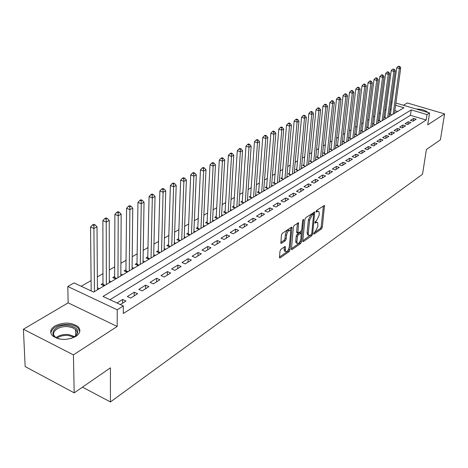 <?xml version="1.0" encoding="UTF-8"?>
<svg xmlns="http://www.w3.org/2000/svg" width="468" height="468" viewBox="0 0 468 468"><rect width="100%" height="100%" fill="white"/><g stroke="black" fill="none" stroke-linecap="round" stroke-linejoin="round"><path stroke-width="0.7" d="M313.735 233.596L314.139 234.07L321.498 228.905L322.312 227.267L324.494 205.44L316.62 210.384L316.035 211.554L316.444 212.062L317.415 211.407L318.901 211.483L319.252 213.712L319.065 215.491L316.426 220.808L315.461 221.469L314.882 222.633L315.286 223.125L316.251 222.464L317.749 222.528L317.901 226.453L315.274 231.759L314.309 232.432L313.735 233.596M75.857 336.416C80.35 333.228 81.063 329.975 77.986 326.652C71.317 322.171 63.63 321.937 54.926 325.944C50.164 329.18 49.438 332.537 52.755 336.012C59.641 340.382 67.339 340.517 75.857 336.416M427.793 112.443C425.541 110.29 421.68 109.155 416.222 109.026M280.899 249.321L280.016 251.076L279.478 257.236L279.577 257.874L280.145 257.909L289.142 251.603L290.002 249.871L291.933 227.296L291.394 227.255L282.315 233.333L281.426 235.1L280.864 243.319L281.426 243.36L285.328 240.704L286.205 238.949L286.545 235.234C287.446 231.484 288.709 229.958 290.335 230.66L290.628 232.473L289.294 246.899C288.382 250.637 287.118 252.158 285.503 251.451L285.345 246.671L284.796 246.636L280.899 249.321M74.196 392.863L25.161 366.579L23.4 329.232L73.423 354.867L74.196 392.863L110.436 367.819L110.436 401.953L422.534 174.242L426.389 149.497L440.411 139.803L444.6 113.905L427.723 124.862L429.56 112.963L427.003 114.572L426.167 120.019L123.283 313.531L123.336 305.955L117.24 309.798L67.784 286.486L74.032 282.918L93.658 292.09L403.96 107.745L395.589 105.265M73.423 354.867L117.181 326.459L117.24 309.798M302.773 240.938L302.872 241.593L303.375 241.617L311.805 235.708L312.63 234.041L314.736 211.986L305.762 217.643L304.914 219.346L302.773 240.938M300.655 243.524L291.95 249.631L291.418 249.602L293.366 227.091L294.237 225.36L298.537 222.862L297.9 233.093L300.889 231.438L301.737 229.729L302.638 220.533L303.592 219.357L301.503 241.827L300.655 243.524L299.485 243.073L291.336 248.771M444.6 113.905L407.318 102.966L403.439 105.253M91.19 290.283L90.576 290.646M103.13 283.234L101.065 284.456L104.13 285.866M114.759 276.372L112.747 277.559L115.795 278.94M126.085 269.679L124.125 270.837L127.156 272.189M137.124 263.162L135.217 264.291L138.23 265.613M147.888 256.803L146.028 257.903L149.017 259.202M158.389 250.608L156.569 251.679L159.541 252.948M168.626 244.559L166.854 245.606L169.808 246.847M178.618 238.662L176.886 239.686L179.823 240.897M188.37 232.9L186.679 233.901L189.599 235.094M197.894 227.278L196.244 228.255L199.146 229.419M207.195 221.791L205.581 222.739L208.465 223.885M216.28 216.427L214.707 217.357L217.567 218.474M225.155 211.179L223.616 212.092L226.465 213.192M233.836 206.06L232.333 206.944L235.158 208.026M242.319 201.047L240.85 201.919L243.658 202.977M250.614 196.15L249.175 196.999L251.971 198.04M258.734 191.359L257.324 192.19L260.097 193.208M266.672 186.668L265.297 187.481L268.053 188.481M274.447 182.081L273.096 182.877L275.833 183.86M282.052 177.588L280.736 178.366L283.456 179.332M289.499 173.189L288.206 173.95L290.915 174.903M296.794 168.884L295.53 169.627L298.215 170.563M303.943 164.666L302.702 165.397L305.37 166.315M310.939 160.53L309.728 161.249L312.378 162.15M317.801 156.482L316.608 157.184L319.246 158.073M324.523 152.509L323.359 153.2L325.974 154.071M331.116 148.619L329.969 149.292L332.572 150.152M337.574 144.805L336.457 145.466L339.043 146.308M343.916 141.061L342.816 141.71L345.384 142.541M350.128 137.387L349.052 138.025L351.603 138.844M356.23 133.789L355.171 134.415L357.71 135.223M362.214 130.256L361.173 130.87L363.695 131.66L362.103 131.151L368.059 82.707L369.515 81.18L370.603 81.496L371.2 81.18L370.112 80.87L369.515 81.18M368.088 126.787L367.07 127.39L369.574 128.173M373.856 123.382L372.856 123.973L375.342 124.745M379.513 120.042L378.53 120.621L381.005 121.382M385.07 116.76L384.105 117.328L386.568 118.076M413.045 121.177L416.192 119.205L413.572 118.416L410.407 120.381L413.045 121.177M407.716 124.517L410.922 122.505L408.283 121.703L405.066 123.71L407.716 124.517M402.287 127.916L405.557 125.869L402.895 125.055L399.619 127.097L402.287 127.916M396.759 131.379L400.087 129.291L397.414 128.466L394.074 130.549L396.759 131.379M391.125 134.907L394.518 132.783L391.827 131.947L388.422 134.064L391.125 134.907M385.386 138.505L388.844 136.34L386.135 135.486L382.666 137.645L385.386 138.505M379.536 142.167L383.058 139.961L380.332 139.095L376.798 141.295L379.536 142.167M373.575 145.905L377.167 143.653L374.418 142.775L370.82 145.016L373.575 145.905M367.491 149.713L371.153 147.42L368.392 146.525L364.718 148.812L367.491 149.713M361.29 153.598L365.028 151.258L362.244 150.351L358.5 152.685L361.29 153.598M354.966 157.558L358.78 155.171L355.978 154.253L352.158 156.628L354.966 157.558M348.52 161.6L352.404 159.167L349.584 158.231L345.688 160.659L348.52 161.6M341.933 165.725L345.899 163.238L343.062 162.291L339.084 164.765L341.933 165.725M335.217 169.937L339.265 167.398L336.404 166.432L332.35 168.96L335.217 169.937M328.355 174.231L332.491 171.645L329.612 170.656L325.471 173.236L328.355 174.231M321.352 178.618L325.57 175.974L322.68 174.974L318.451 177.606L321.352 178.618M314.204 183.099L318.509 180.396L315.596 179.379L311.279 182.07L314.204 183.099M306.897 187.674L311.296 184.918L308.365 183.883L303.954 186.627L306.897 187.674M299.432 192.348L303.931 189.534L300.977 188.475L296.466 191.283L299.432 192.348M291.804 197.127L296.402 194.249L293.43 193.173L288.82 196.039L291.804 197.127M284.012 202.012L288.709 199.07L285.714 197.976L281.005 200.907L284.012 202.012M276.038 207.008L280.841 203.995L277.828 202.884L273.014 205.879L276.038 207.008M267.883 212.115L272.797 209.038L269.767 207.897L264.841 210.963L267.883 212.115M259.547 217.339L264.572 214.192L261.518 213.034L256.482 216.169L259.547 217.339M251.012 222.686L256.154 219.463L253.083 218.281L247.923 221.493L251.012 222.686M242.278 228.156L247.543 224.856L244.448 223.657L239.171 226.939L242.278 228.156M233.339 233.754L238.727 230.379L235.615 229.15L230.209 232.514L233.339 233.754M224.178 239.493L229.7 236.036L226.565 234.784L221.031 238.224L224.178 239.493M214.8 245.367L220.457 241.827L217.298 240.546L211.63 244.074L214.8 245.367M205.189 251.392L210.986 247.759L207.81 246.455L202 250.07L205.189 251.392M195.343 257.558L201.281 253.837L198.081 252.509L192.126 256.212L195.343 257.558M185.24 263.888L191.33 260.073L188.113 258.71L182.005 262.513L185.24 263.888M174.886 270.375L181.128 266.462L177.887 265.075L171.627 268.971L174.886 270.375M164.256 277.033L170.668 273.019L167.404 271.598L160.98 275.594L164.256 277.033M153.352 283.865L159.927 279.741L156.645 278.296L150.052 282.397L153.352 283.865M142.155 290.88L148.906 286.65L145.601 285.164L138.838 289.376L142.155 290.88M130.66 298.081L137.592 293.734L134.263 292.219L127.319 296.542L130.66 298.081M426.167 120.019L410.442 115.315L109.957 299.707M120.329 304.551L125.974 301.018L122.622 299.461L116.971 302.983M386.024 109.6L384.801 110.308M380.455 112.829L379.174 113.572M374.786 116.111L373.435 116.901M369.006 119.463L367.585 120.288M363.121 122.873L361.629 123.739M357.125 126.348L355.557 127.261M351.012 129.893L349.368 130.847M344.781 133.503L343.056 134.503M338.428 137.188L336.621 138.236M331.947 140.944L330.057 142.038M325.342 144.776L323.365 145.917M318.597 148.678L316.532 149.877M311.723 152.667L309.559 153.919M304.703 156.733L302.445 158.044M297.537 160.887L295.173 162.256M290.219 165.128L287.756 166.561M282.748 169.463L280.174 170.955M275.12 173.885L272.429 175.441M267.322 178.402L264.514 180.028M259.354 183.023L256.429 184.72M251.211 187.738L248.157 189.511M242.886 192.564L239.698 194.413M234.369 197.502L231.046 199.426M225.658 202.55L222.195 204.563M216.748 207.716L213.133 209.81M207.628 213.004L203.855 215.186M198.292 218.416L194.36 220.691M188.727 223.956L184.632 226.331M178.934 229.636L174.663 232.11M168.901 235.451L164.444 238.031M158.617 241.412L153.966 244.103M148.069 247.525L143.226 250.333M137.259 253.791L132.204 256.721M126.161 260.22L120.896 263.273M114.777 266.818L109.284 270.007M103.095 273.593L97.362 276.916M91.09 280.548L81.216 286.276M397.654 111.489L394.846 110.647M391.078 109.518L390.049 109.214M390.528 113.537L389.581 114.093L392.026 114.83M394.565 112.706L395.255 112.911M389.148 115.906L389.856 116.122M383.631 119.17L384.357 119.393M378.009 122.487L378.752 122.715M372.288 125.869L373.049 126.108M366.456 129.314L367.24 129.56M360.518 132.824L361.314 133.076M354.463 136.404L355.282 136.662M348.297 140.049L349.128 140.318M342.003 143.764L342.863 144.039M335.591 147.549L336.469 147.841M329.051 151.416L329.946 151.714M322.376 155.353L323.3 155.663M315.567 159.372L316.514 159.693M308.623 163.472L309.594 163.806M301.527 167.661L302.527 168.006M294.29 171.931L295.314 172.288M286.896 176.296L287.949 176.664M279.349 180.747L280.426 181.134M271.633 185.299L272.745 185.697M263.753 189.944L264.894 190.359M255.698 194.694L256.868 195.127M247.461 199.549L248.666 200M239.043 204.51L240.283 204.984M230.426 209.588L231.707 210.079M221.616 214.777L222.932 215.292M212.595 220.089L213.952 220.627M203.364 225.529L204.762 226.085M193.916 231.093L195.355 231.672M184.234 236.79L185.72 237.399M174.312 242.623L175.845 243.261M164.151 248.602L165.731 249.268M153.732 254.727L155.364 255.429M143.044 261.009L144.735 261.747M132.081 267.45L133.83 268.222M120.838 274.055L122.645 274.868M109.29 280.835L111.168 281.689M97.438 287.791L99.38 288.692M82.473 387.141L110.436 401.953M117.181 326.459L68.152 302.855L23.4 329.232M68.152 302.855L67.784 286.486M391.055 101.749L392.108 101.907M427.003 114.572L411.232 109.898L102.983 296.449L123.336 305.955M395.893 103.024L429.56 112.963M391.804 104.142L390.774 103.837M410.442 115.315L411.232 109.898M413.572 118.416L413.174 121.095M408.283 121.703L407.891 124.406M402.895 125.055L402.509 127.776M397.414 128.466L397.028 131.21M391.827 131.947L391.447 134.708M386.135 135.486L385.761 138.271M380.332 139.095L379.963 141.903M374.418 142.775L374.055 145.601M368.392 146.525L368.029 149.374M362.244 150.351L361.893 153.223M355.978 154.253L355.627 157.149M349.584 158.231L349.239 161.15M343.062 162.291L342.722 165.227M336.404 166.432L336.077 169.398M329.612 170.656L329.285 173.646M322.68 174.974L322.358 177.986M315.596 179.379L315.286 182.421M308.365 183.883L308.061 186.943M300.977 188.475L300.684 191.57M293.43 193.173L293.144 196.291M285.714 197.976L285.439 201.117M277.828 202.884L277.559 206.055M269.767 207.897L269.51 211.097M261.518 213.034L261.273 216.257M253.083 218.281L252.843 221.534M244.448 223.657L244.226 226.939M235.615 229.15L235.398 232.467M226.565 234.784L226.366 238.124M217.298 240.546L217.111 243.922M207.81 246.455L207.634 249.859M198.081 252.509L197.923 255.943M188.113 258.71L187.972 262.179M177.887 265.075L177.764 268.574M167.404 271.598L167.298 275.131M156.645 278.296L156.558 281.859M145.601 285.164L145.536 288.762M134.263 292.219L134.217 295.852M122.622 299.461L122.598 303.129M316.842 222.189L315.087 222.031L316.251 222.464M317.988 211.15L316.245 210.98L317.415 211.407M313.905 232.988L320.352 228.478L321.165 226.834L323.429 205.826M313.484 214.104L313.665 212.361M302.79 240.763L311.144 234.643M311.197 234.608L311.776 233.438L313.642 214.186L312.273 214.865L309.582 220.252L308.277 233.134L308.605 235.258L310.167 235.328L311.197 234.608M313.431 214.11L312.133 213.736L313.303 214.168M308.529 235.135L307.441 234.813L307.107 232.69L308.412 219.814L311.097 214.426L312.133 213.736M297.449 223.207L296.613 231.97L297.04 232.766M301.357 230.882L301.146 233.064M300.397 240.675L300.333 241.377L301.503 241.827M296.917 241.546L297.192 243.301C298.742 243.945 299.965 242.453 300.848 238.82L301.234 233.152L298.256 234.813L297.402 236.527L296.917 241.546L295.741 241.09L296.016 242.845L296.864 243.173M300.918 233.029L299.543 232.672L300.719 233.122M295.741 241.09L296.221 236.077L297.075 234.363L299.543 232.672M299.485 243.073L300.333 241.377M285.228 251.339L284.316 250.983L284.24 247.01M289.417 230.309L289.136 230.203C287.51 229.501 286.246 231.022 285.345 234.766L286.545 235.234M280.771 242.523L284.129 240.236L285.012 238.487L285.345 234.766M279.495 257.055L287.96 251.135L288.891 248.654M290.517 231.046L290.833 227.635M394.471 113.379L400.737 67.813L399.374 68.521L396.735 67.79L390.423 114.35M399.192 66.62L399.736 66.339L398.133 66.327L399.192 66.62L399.374 68.521L393.126 114.18M399.736 66.339L400.737 67.813M396.735 67.79L398.133 66.327M425.623 111.799L420.024 110.15M60.138 339.125C46.157 336.55 54.411 323.628 68.427 325.441C77.904 327.413 80.139 331.087 75.12 336.469L70.873 338.545M74.143 337.112L74.412 336.919C77.477 334.433 77.84 331.952 75.5 329.478L72.423 327.647L68.223 326.705C58.74 325.494 49.754 332.485 55.306 337.001L56.786 338.036M79.806 331.484L77.928 327.887C75.839 326.009 72.821 324.85 68.878 324.429C58.488 324.23 52.463 327.091 50.807 333M389.054 116.602L395.255 70.68L393.869 71.405L391.207 70.668L384.959 117.585M393.687 69.486L394.237 69.194L392.623 69.188L393.687 69.486L393.869 71.405L387.68 117.415M394.237 69.194L395.255 70.68M391.207 70.668L392.623 69.188M383.532 119.878L389.668 73.605L388.259 74.342L385.585 73.593L379.402 120.89M388.077 72.405L388.645 72.107L387.574 71.809L387.007 72.101L388.077 72.405L388.259 74.342L382.14 120.709M388.645 72.107L389.668 73.605M385.585 73.593L387.007 72.101M377.916 123.213L383.982 76.582L382.543 77.337L379.852 76.571L373.745 124.248M382.362 75.377L382.941 75.079L381.865 74.775L381.285 75.073L382.362 75.377L382.543 77.337L376.494 124.061M382.941 75.079L383.982 76.582M379.852 76.571L381.285 75.073M372.195 126.617L378.185 79.618L376.722 80.385L374.008 79.613L367.977 127.67M376.541 78.408L377.126 78.097L376.044 77.793L375.453 78.097L376.541 78.408L376.722 80.385L370.744 127.477M377.126 78.097L378.185 79.618M374.008 79.613L375.453 78.097M366.362 130.081L372.276 82.713L370.785 83.491L364.888 130.952M370.603 81.496L370.785 83.491L368.059 82.707M371.2 81.18L372.276 82.713M360.424 133.608L366.257 85.866L364.736 86.662L361.986 85.86L356.119 134.714M364.554 84.644L365.163 84.322L364.069 84.006L363.455 84.322L364.554 84.644L364.736 86.662L358.921 134.503M365.163 84.322L366.257 85.866M361.986 85.86L363.455 84.322M354.37 137.206L360.12 89.078L358.564 89.891L355.803 89.078L350.017 138.335M358.389 87.849L359.009 87.528L357.903 87.206L357.283 87.528L358.389 87.849L358.564 89.891L352.837 138.113M359.009 87.528L360.12 89.078M355.803 89.078L357.283 87.528M348.198 140.868L353.855 92.36L352.269 93.185L349.491 92.36L343.805 142.032M352.094 91.125L352.732 90.792L351.62 90.464L350.982 90.792L352.094 91.125L352.269 93.185L346.636 141.798M352.732 90.792L353.855 92.36M349.491 92.36L350.982 90.792M341.909 144.606L347.472 95.7L345.858 96.548L343.056 95.706L337.463 145.794M345.676 94.46L346.326 94.126L345.209 93.793L344.559 94.126L345.676 94.46L345.858 96.548L340.318 145.554M346.326 94.126L347.472 95.7M343.056 95.706L344.559 94.126M335.492 148.42L340.956 99.111L339.306 99.977L336.492 99.122L331.005 149.637M339.136 97.865L339.791 97.525L338.668 97.186L338.007 97.525L339.136 97.865L339.306 99.977L333.871 149.38M339.791 97.525L340.956 99.111M336.492 99.122L338.007 97.525M328.951 152.305L334.31 102.591L332.631 103.475L329.794 102.609L324.412 153.551M332.455 101.34L333.128 100.989L331.993 100.643L331.321 100.994L332.455 101.34L332.631 103.475L327.296 153.288M333.128 100.989L334.31 102.591M329.794 102.609L331.321 100.994M322.282 156.265L327.53 106.142L325.81 107.043L322.955 106.16L317.69 157.546M325.64 104.885L326.325 104.528L325.184 104.177L324.5 104.534L325.64 104.885L325.81 107.043L320.592 157.271M326.325 104.528L327.53 106.142M322.955 106.16L324.5 104.534M315.473 160.313L320.603 109.769L318.854 110.688L315.976 109.793L310.828 161.624M318.679 108.506L319.381 108.143L318.234 107.786L317.532 108.149L318.679 108.506L318.854 110.688L313.747 161.337M319.381 108.143L320.603 109.769M315.976 109.793L317.532 108.149M308.523 164.438L313.537 113.472L311.746 114.408L308.857 113.496L303.826 165.783M311.577 112.203L312.291 111.829L311.138 111.466L310.419 111.84L311.577 112.203L311.746 114.408L306.768 165.485M312.291 111.829L313.537 113.472M308.857 113.496L310.419 111.84M301.433 168.65L306.318 117.252L304.487 118.205L301.579 117.281L296.683 170.03M304.323 115.976L305.054 115.596L303.89 115.227L303.159 115.608L304.323 115.976L304.487 118.205L299.637 169.72M305.054 115.596L306.318 117.252M301.579 117.281L303.159 115.608M294.196 172.949L298.941 121.113L297.075 122.089L294.144 121.148L289.388 174.365M296.911 119.831L297.66 119.445L296.484 119.071L295.735 119.457L296.911 119.831L297.075 122.089L292.365 174.043M297.66 119.445L298.941 121.113M294.144 121.148L295.735 119.457M286.802 177.343L291.412 125.055L289.499 126.056L286.551 125.096L281.941 178.794M289.335 123.774L290.101 123.376L288.92 122.996L288.159 123.388L289.335 123.774L289.499 126.056L284.93 178.454M290.101 123.376L291.412 125.055M286.551 125.096L288.159 123.388M279.256 181.83L283.713 129.086L281.759 130.11L278.793 129.133L274.33 183.316M281.601 127.799L282.379 127.395L281.192 127.003L280.414 127.407L281.601 127.799L281.759 130.11L277.343 182.965M282.379 127.395L283.713 129.086M278.793 129.133L280.414 127.407M271.545 186.41L275.845 133.204L273.85 134.252L270.861 133.257L266.561 187.937M273.692 131.912L274.488 131.496L273.294 131.104L272.493 131.52L273.692 131.912L273.85 134.252L269.591 187.569M274.488 131.496L275.845 133.204M270.861 133.257L272.493 131.52M263.665 191.09L267.801 137.416L265.76 138.487L262.753 137.475L258.617 192.664M265.602 136.124L266.421 135.697L265.216 135.293L264.397 135.72L265.602 136.124L265.76 138.487L261.665 192.278M266.421 135.697L267.801 137.416M262.753 137.475L264.397 135.72M255.61 195.876L259.57 141.728L257.488 142.816L254.457 141.786L250.497 197.49M257.33 140.423L258.166 139.99L256.955 139.581L256.119 140.014L257.33 140.423L257.488 142.816L253.568 197.086M258.166 139.99L259.57 141.728M254.457 141.786L256.119 140.014M247.379 200.766L251.158 146.133L249.023 147.25L245.975 146.197L242.202 202.428M248.871 144.828L249.725 144.384L248.508 143.963L247.648 144.407L248.871 144.828L249.023 147.25L245.29 202.006M249.725 144.384L251.158 146.133M245.975 146.197L247.648 144.407M238.961 205.768L242.547 150.643L240.365 151.784L237.294 150.714L233.713 207.476M240.213 149.333L241.09 148.877L239.862 148.45L238.984 148.906L240.213 149.333L240.365 151.784L236.826 207.037M241.09 148.877L242.547 150.643M237.294 150.714L238.984 148.906M230.35 210.881L233.737 155.253L231.502 156.423L228.413 155.335L225.032 212.636M231.356 153.943L232.251 153.475L231.011 153.042L230.116 153.504L231.356 153.943L231.502 156.423L228.168 212.179M232.251 153.475L233.737 155.253M228.413 155.335L230.116 153.504M221.539 216.117L224.716 159.98L222.429 161.173L219.316 160.062L216.152 217.924M222.282 158.658L223.201 158.184L221.955 157.739L221.036 158.213L222.282 158.658L222.429 161.173L219.305 217.444M223.201 158.184L224.716 159.98M219.316 160.062L221.036 158.213M212.525 221.469L215.479 164.812L213.133 166.041L210.003 164.906L207.067 223.33M212.993 163.49L213.929 163.004L212.677 162.554L211.741 163.039L212.993 163.49L213.133 166.041L210.237 222.832M213.929 163.004L215.479 164.812M210.003 164.906L211.741 163.039M203.299 226.951L206.019 169.767L203.615 171.025L200.462 169.866L197.765 228.864M203.475 168.445L204.44 167.942L203.176 167.48L202.217 167.983L203.475 168.445L203.615 171.025L200.959 228.343M204.44 167.942L206.019 169.767M200.462 169.866L202.217 167.983M193.851 232.567L196.32 174.845L193.863 176.132L190.692 174.95L188.235 234.538M193.729 173.517L194.711 173.002L193.442 172.534L192.459 173.043L193.729 173.517L193.863 176.132L191.453 233.988M194.711 173.002L196.32 174.845M190.692 174.95L192.459 173.043M184.176 238.311L186.387 180.045L183.865 181.368L180.671 180.162L178.483 240.341M183.731 178.718L184.743 178.191L183.468 177.711L182.456 178.232L183.731 178.718L183.865 181.368L181.719 239.774M184.743 178.191L186.387 180.045M180.671 180.162L182.456 178.232M174.26 244.202L176.202 185.381L173.616 186.738L170.399 185.504L168.486 246.297M173.488 184.047L174.523 183.509L173.236 183.017L172.201 183.555L173.488 184.047L173.616 186.738L171.744 245.7M174.523 183.509L176.202 185.381M170.399 185.504L172.201 183.555M164.104 250.24L165.754 190.85L163.104 192.237L159.869 190.979L158.242 252.392M162.981 189.511L164.04 188.961L162.747 188.458L161.688 189.013L162.981 189.511L163.104 192.237L161.524 251.772M164.04 188.961L165.754 190.85M159.869 190.979L161.688 189.013M153.691 256.423L155.043 196.461L152.316 197.888L149.064 196.601L147.742 258.646M152.199 195.121L153.288 194.553L151.989 194.044L150.895 194.606L152.199 195.121L152.316 197.888L151.047 257.997M153.288 194.553L155.043 196.461M149.064 196.601L150.895 194.606M143.015 262.764L144.045 202.217L141.248 203.685L137.972 202.369L136.972 265.063M141.137 200.877L142.254 200.292L140.944 199.772L139.827 200.351L141.137 200.877L141.248 203.685L140.301 264.379M142.254 200.292L144.045 202.217M137.972 202.369L139.827 200.351M132.064 269.275L132.754 208.131L129.888 209.635L126.588 208.289L125.927 271.645M129.776 206.786L130.929 206.189L129.607 205.657L128.46 206.253L129.776 206.786L129.888 209.635L129.279 270.925M130.929 206.189L132.754 208.131M126.588 208.289L128.46 206.253M120.826 275.95L121.159 214.198L118.217 215.742L114.9 214.367L114.596 278.396M118.111 212.852L119.293 212.238L117.965 211.694L116.784 212.308L118.111 212.852L118.217 215.742L117.971 277.647M119.293 212.238L121.159 214.198M114.9 214.367L116.784 212.308M109.296 282.801L109.255 220.434L106.224 222.019L102.884 220.615L102.966 285.328M106.131 219.088L107.342 218.457L106.008 217.901L104.791 218.527L106.131 219.088L106.224 222.019L106.365 284.544M107.342 218.457L109.255 220.434M102.884 220.615L104.791 218.527M97.449 289.838L97.016 226.845L93.904 228.472L90.546 227.038L91.196 290.938M93.811 225.494L95.062 224.851L93.717 224.277L92.471 224.927L93.811 225.494L93.904 228.472L94.442 291.623M95.062 224.851L97.016 226.845M90.546 227.038L92.471 224.927M313.747 233.918L314.139 234.07M316.058 211.916L316.444 212.062M314.894 222.979L315.286 223.125M323.534 205.756L324.605 206.142M321.165 226.834L322.312 227.267M320.352 228.478L321.498 228.905M313.771 212.291L314.847 212.688M311.729 233.702L312.63 234.041M310.647 235.269L311.805 235.708M302.79 241.389L303.375 241.617M311.097 214.426L312.273 214.865M308.412 219.814L309.582 220.252M307.107 232.69L308.277 233.134M291.336 249.385L291.95 249.631M297.554 223.137L298.648 223.552M296.613 231.97L297.794 232.426M302.995 219.591L303.668 219.843M297.075 234.363L298.256 234.813M296.221 236.077L297.402 236.527M284.392 246.911L285.451 247.32M284.041 249.251L285.228 249.725M285.012 238.487L286.205 238.949M284.129 240.236L285.328 240.704M280.782 243.108L281.426 243.36M290.944 227.559L292.044 227.98M288.82 249.409L290.002 249.871M287.96 251.135L289.142 251.603M279.49 257.652L280.145 257.909M56.102 337.615C59.307 335.199 63.408 334.17 68.398 334.515L74.804 336.621M74.02 337.182L68.322 335.462C63.823 335.135 60.021 336.012 56.909 338.095M356.119 134.69L357.733 135.205M350.023 138.3L351.649 138.821M343.81 141.979L345.442 142.506M337.475 145.729L339.119 146.268M331.011 149.549L332.666 150.099M324.423 153.451L326.085 154.007M317.702 157.429L319.375 157.991M310.846 161.483L312.53 162.063M303.849 165.625L305.545 166.21M296.706 169.855L298.414 170.446M289.411 174.166L291.131 174.775M281.97 178.577L283.696 179.191M274.365 183.076L276.102 183.702M266.596 187.674L268.345 188.311M258.658 192.371L260.419 193.021M250.544 197.168L252.316 197.829M242.249 202.077L244.039 202.749M233.772 207.096L235.568 207.786M225.096 212.232L226.904 212.928M216.222 217.48L218.041 218.193M207.143 222.856L208.974 223.581M197.847 228.355L199.69 229.098M188.329 233.988L190.184 234.743M178.577 239.756L180.443 240.529M178.489 240.312L179.858 240.88M168.591 245.671L170.469 246.455M168.503 246.226L169.884 246.806M158.359 251.725L160.249 252.527M158.272 252.287L159.658 252.878M147.87 257.932L149.772 258.751M147.783 258.506L149.175 259.108M137.112 264.297L139.025 265.14M137.025 264.876L138.429 265.491M126.079 270.826L128.004 271.686M125.991 271.411L127.401 272.043M114.754 277.53L116.69 278.407M114.672 278.121L116.093 278.764M103.135 284.404L105.084 285.299M103.054 285L104.481 285.661M314.443 211.881L314.736 211.986M307.441 234.813L308.605 235.258M298.21 222.739L298.537 222.862M296.718 232.643L297.9 233.093M296.016 242.845L297.192 243.301M285 246.537L285.345 246.671M284.316 250.983L285.503 251.451M291.587 227.167L291.933 227.296M74.412 336.919L75.12 336.469M75.623 335.854L75.5 329.478"/></g></svg>
